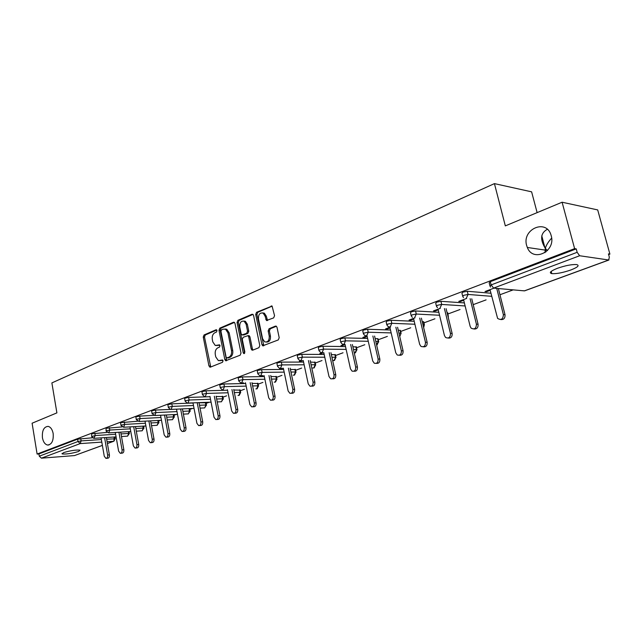 <?xml version="1.0" encoding="UTF-8"?>
<svg xmlns="http://www.w3.org/2000/svg" width="642" height="642" viewBox="0 0 642 642"><rect width="100%" height="100%" fill="white"/><g stroke="black" fill="none" stroke-linecap="round" stroke-linejoin="round"><path stroke-width="0.96" d="M547.329 250.685L545.347 248.31L544.978 252.675M526.657 245.517L527.323 247.467C532.868 262.594 556.06 251.608 551.221 235.758L550.996 234.98C546.117 218.384 521.665 229.371 526.657 245.517M42.436 437.804C43.263 441.993 44.972 444.4 47.556 445.034C51.793 444.561 53.663 440.725 53.166 433.543C52.339 429.434 50.662 427.042 48.15 426.368C43.849 426.761 41.939 430.573 42.436 437.804M217.028 330.582L216.009 329.787L204.06 334.955L203.257 337.034L208.947 365.964L210.391 367.136L222.485 362.289L223.063 360.82L222.493 360.002L218.376 360.635L215.76 356.912L215.279 354.472C214.877 351.246 215.744 349.007 217.895 347.779L219.468 347.129L220.037 345.653L219.492 344.858L215.279 345.492L212.783 341.857L212.301 339.433C211.892 336.215 212.759 333.976 214.893 332.725L216.458 332.05L217.028 330.582M547.361 229.33L547.088 229.435C540.676 233.07 539.954 239.153 544.914 247.7L545.347 248.31C546.23 245.116 548.332 241.713 551.655 238.11M63.606 452.61L62.162 453.942C66.335 454.311 71.816 453.493 78.605 451.478L80.098 450.13C75.908 449.761 70.411 450.588 63.606 452.61M557.408 268.3C550.611 271.036 548.733 272.802 551.767 273.62C556.462 273.941 562.825 272.73 570.85 269.977C577.808 267.233 579.742 265.435 576.652 264.584C571.861 264.279 565.45 265.523 557.408 268.3M273.652 317.894L274.551 315.671L272.064 306.041L256.559 312.277L255.693 314.468L261.944 344.65L262.738 345.813L278.291 339.931L279.198 337.708L277.007 327.308L276.261 326.184L275.386 326.128L269.054 328.744L268.163 330.951L269.231 336.071C269.391 340.477 267.883 342.403 264.689 341.857L262.594 338.767L258.461 318.873C258.341 314.355 259.898 312.445 263.148 313.135L265.05 316.073L266.478 320.502L273.652 317.894M37.108 454.054L32.1 423.214L56.897 412.878L51.882 382.913L494.428 183.62L505.326 225.888L562.087 202.222L574.614 248.639L37.108 454.054L38.921 453.926L39.282 456.189L77.979 441.519L77.578 439.168L38.921 453.926M234.98 323.383L234.25 322.276L233.471 322.252L219.805 328.15L218.978 330.269L224.836 359.576L225.663 360.748L240.156 355.203L241.007 353.068L234.98 323.383M253.004 314.395L239.113 320.39L237.885 320.342L252.001 314.243M253.052 350.042L252.426 348.983L251.199 348.975L252.009 350.139L252.755 350.163L258.911 347.691L259.793 345.516L253.558 315.382L252.844 314.291M251.199 348.975L248.703 336.793L247.932 335.654L243.149 337.291L242.299 339.441L244.867 352.057L243.759 353.549L243.198 352.731L237.042 322.493L237.885 320.342M537.121 212.63L531.616 191.838L494.428 183.62M266.326 319.419L266.558 320.551M102.375 445.42L74.512 455.571L41.433 458.171L39.282 456.189M562.087 202.222L597.694 209.918L609.9 254.112L608.624 254.585M574.614 248.639L576.235 248.887L577.158 252.306L579.63 255.749L608.704 260.002L609.33 257.153L608.431 253.887L609.9 254.112M513.183 289.871L499.949 294.758M486.098 299.878L473.202 304.645M460.025 309.516L448.052 313.946M434.915 318.801L423.953 322.854M410.703 327.757L400.696 331.457M387.351 336.392L378.234 339.754M364.808 344.722L356.535 347.779M343.037 352.771L335.549 355.54M321.995 360.547L315.254 363.043M301.652 368.067L295.609 370.306M281.966 375.345L276.59 377.335M262.915 382.391L258.164 384.149M244.466 389.212L240.301 390.753M226.586 395.825L222.975 397.157M209.236 402.237L206.162 403.369M192.415 408.456L189.847 409.403M176.093 414.491L173.998 415.262M160.243 420.349L158.598 420.951M144.859 426.031L143.639 426.489M129.909 431.56L129.09 431.865M115.375 436.937L114.934 437.098M489.87 285.546L489.188 282.841L490.311 281.678L491.13 284.912L577.158 252.306M576.235 248.887L490.311 281.678M77.578 439.168L92.4 437.788M462.593 295.874L461.935 293.201L462.978 292.11L467.288 291.267L490.921 293.233M436.351 305.809L435.717 303.168L436.696 302.133L440.926 301.307L464.375 302.92M411.105 315.374L410.487 312.758L411.402 311.787L415.551 310.977L438.831 312.277M447.105 312.734L447.771 312.79L447.659 313.328M386.773 324.587L386.179 321.995L387.038 321.088L391.114 320.286L414.218 321.297M422.243 321.65L423.688 321.738L423.527 322.276M363.332 333.463L362.746 330.903L363.557 330.044L367.569 329.258L390.497 330.02M398.281 330.277L400.439 330.373L400.239 330.911M340.717 342.034L340.156 339.498L340.91 338.687L344.858 337.909L367.609 338.438M375.169 338.615L377.994 338.711L377.753 339.249M318.889 350.299L318.344 347.787L319.058 347.025L322.934 346.263L345.516 346.576M352.867 346.68L356.374 347.089M297.816 358.284L297.278 355.796L297.952 355.074L301.772 354.328L324.178 354.448M331.336 354.488L335.405 354.865M277.448 365.996L276.927 363.532L277.569 362.858L281.324 362.12L303.554 362.064M310.519 362.048L315.11 362.377M257.755 373.459L257.249 371.02L257.859 370.378L261.551 369.648L283.612 369.439M290.401 369.375L295.472 369.656M238.704 380.674L238.214 378.258L238.792 377.656L242.427 376.934L264.311 376.581M270.932 376.469L276.461 376.693M220.262 387.656L219.789 385.264L220.334 384.694L223.922 383.988L245.637 383.499M252.089 383.354L258.036 383.523M202.407 394.421L201.949 392.053L202.463 391.516L205.994 390.817L227.541 390.2M233.848 390.023L240.172 390.135M185.105 400.977L184.663 398.634L185.153 398.12L188.628 397.43L210.006 396.708M216.161 396.491L222.854 396.555M168.34 407.333L167.899 405.006L168.373 404.524L171.799 403.842L193.001 403.015M199.02 402.775L206.05 402.775M152.074 413.496L151.648 411.193L152.098 410.736L155.476 410.061L170.347 409.411M190.201 411.249L189.735 408.818M136.289 419.475L135.879 417.196L136.305 416.762L139.635 416.096L153.615 415.414M120.969 425.277L120.568 423.022L120.977 422.613L137.548 421.248M106.099 430.91L106.09 428.286L122.028 426.914M91.645 436.391L91.629 433.807L106.989 432.427M243.631 382.905L241.857 382.945M261.222 375.666L262.987 375.634M280.963 368.243L279.551 368.773L281.324 368.757L282.729 368.227M301.387 360.563L299.341 361.334L303.144 360.563M322.517 352.618L319.804 353.638L323.817 352.803M344.401 344.385L340.966 345.685L345.123 344.802M367.08 335.862L362.866 337.443L364.608 337.491L367.176 336.52M390.593 327.019L385.553 328.913L387.278 328.977L390.015 327.95M414.989 317.846L409.066 320.077L410.776 320.157L413.689 319.058M440.324 308.329L433.446 310.913L435.14 311.009L438.245 309.845M466.638 298.434L458.749 301.395L460.418 301.515L463.725 300.271M494.003 288.146L485.015 291.524L486.668 291.661L490.191 290.336M281.324 368.757L281.212 368.235M301.106 361.326L300.97 360.716M321.554 353.646L321.417 353.028M342.708 345.709L342.571 345.075M364.608 337.491L364.463 336.849M387.278 328.977L387.126 328.327M410.776 320.157L410.623 319.491M435.14 311.009L434.979 310.335M460.418 301.515L460.25 300.833M486.668 291.661L486.492 290.962M216.956 345.661L217.437 345.508M219.765 345.067L218.673 345.524M220.029 360.772L220.455 360.635M222.766 360.194L221.683 360.635M216.779 330.02L205.288 334.98L204.485 337.058L210.753 366.983M234.442 322.404L221.033 328.19L220.214 330.301L226.658 360.611M221.514 329.876L220.944 331.36L226.096 357.121L226.666 357.939L228.825 357.265C231.024 356.037 231.914 353.774 231.497 350.492L227.934 332.797L225.535 329.218L223.183 329.161L221.514 329.876M227.902 357.939L227.14 357.939M224.997 329.017L226.762 329.25L229.162 332.829L232.725 350.5C233.142 353.782 232.252 356.037 230.053 357.265L228.367 357.947M252.426 348.983L249.931 336.817L249.16 335.686L248.366 335.67M239.113 320.39L238.27 322.541L244.642 353.26M246.127 324.218L244.161 321.241C241.071 320.687 239.594 322.581 239.747 326.93L241.151 333.816L241.914 334.955L246.68 333.302L247.547 331.144L246.127 324.218L247.347 324.258L245.388 321.289L243.703 321.056M243.149 334.988L242.676 334.98M247.347 324.258L248.767 331.176L247.908 333.334L243.904 335.004M262.57 312.879L264.376 313.184L266.278 316.121L267.562 320.462M266.438 342.074C269.367 342.082 270.707 340.091 270.459 336.095L269.231 336.071M276.389 326.256L270.274 328.784L269.383 330.983L270.459 336.095M272.176 306.122L257.787 312.333L256.912 314.524L263.806 345.733M101.059 437.868L104.261 456.205L105.906 458.372C107.214 458.228 107.784 457.104 107.623 455.009L109.397 454.865C109.557 456.96 108.98 458.083 107.671 458.228L106.363 458.34M109.397 454.865L106.347 437.523M107.623 455.009L104.582 437.643M115.303 432.459L118.61 451.109L120.279 453.308C121.635 453.164 122.237 452.024 122.068 449.882L123.842 449.745C124.01 451.888 123.408 453.027 122.044 453.164L120.776 453.268M123.842 449.745L120.704 432.13M122.068 449.882L118.93 432.243M129.949 426.898L133.367 445.877L135.061 448.084C136.473 447.964 137.099 446.808 136.931 444.609L138.704 444.481C138.873 446.672 138.255 447.827 136.834 447.956L135.606 448.044M138.704 444.481L135.462 426.577M136.931 444.609L133.688 426.681M145.02 421.16L148.559 440.484L150.276 442.715C151.745 442.611 152.395 441.431 152.226 439.184L154.008 439.064C154.176 441.303 153.526 442.482 152.05 442.587L150.878 442.675M154.008 439.064L150.653 420.855M152.226 439.184L148.88 420.951M160.54 415.246L164.2 434.939L165.933 437.186C167.474 437.098 168.148 435.902 167.979 433.599L169.761 433.478C169.929 435.782 169.247 436.977 167.714 437.066L166.599 437.146M169.761 433.478L166.294 414.965M167.979 433.599L164.512 415.053M176.518 409.155L180.314 429.225L182.063 431.488C183.668 431.424 184.374 430.204 184.206 427.845L185.987 427.733C186.156 430.092 185.442 431.312 183.845 431.376L182.793 431.44M185.987 427.733L182.4 408.898M184.206 427.845L180.619 408.978M192.977 402.871L196.917 423.335L198.683 425.614C200.352 425.574 201.098 424.338 200.922 421.914L202.703 421.81C202.88 424.234 202.134 425.469 200.456 425.51L199.485 425.566M202.703 421.81L198.996 402.63M200.922 421.914L197.214 402.703M209.942 396.379L214.027 417.26L215.808 419.563C217.558 419.555 218.344 418.295 218.168 415.799L219.941 415.703C220.118 418.199 219.331 419.451 217.582 419.459L216.699 419.515M219.941 415.703L216.097 396.178M218.168 415.799L214.324 396.234M227.437 389.686L231.682 411L233.463 413.312C235.301 413.344 236.128 412.068 235.951 409.484L237.725 409.403C237.901 411.979 237.075 413.247 235.245 413.223L234.458 413.263M237.725 409.403L233.744 389.509M235.951 409.484L231.963 389.558M245.485 382.768L249.898 404.54L251.68 406.859C253.606 406.932 254.481 405.64 254.304 402.975L256.078 402.903C256.254 405.559 255.38 406.851 253.454 406.779L252.796 406.811M256.078 402.903L251.945 382.632M254.304 402.975L250.171 382.664M264.119 375.618L268.709 397.863L270.483 400.191C272.505 400.319 273.428 399.011 273.259 396.25L275.033 396.186C275.201 398.939 274.278 400.255 272.248 400.127L271.726 400.143M275.033 396.186L270.739 375.514M273.259 396.25L268.966 375.546M283.355 368.219L288.138 390.978L289.895 393.305C292.022 393.498 293.009 392.166 292.84 389.309L294.606 389.253C294.774 392.11 293.787 393.434 291.661 393.241L291.299 393.257M294.606 389.253L290.144 368.163M292.84 389.309L288.378 368.179M303.233 360.563L308.224 383.852L309.942 386.171C312.197 386.444 313.24 385.096 313.087 382.126L314.837 382.086C314.997 385.056 313.954 386.396 311.699 386.123L311.53 386.131M314.837 382.086L310.198 360.555M313.087 382.126L308.441 360.555M323.777 352.627L328.985 376.485L330.662 378.788C333.046 379.165 334.161 377.801 334.017 374.703L335.766 374.671C335.918 377.745 334.803 379.109 332.444 378.772M335.766 374.671L330.935 352.683M334.017 374.703L329.185 352.667M345.027 344.401L350.476 368.861L352.089 371.14C354.609 371.63 355.804 370.257 355.684 367.015L357.417 366.999C357.578 370.121 356.43 371.517 353.991 371.196M357.417 366.999L352.386 344.521M355.684 367.015L350.644 344.489M367.023 335.886L372.721 360.973L374.254 363.203C376.926 363.845 378.21 362.465 378.114 359.055L379.839 359.063C380.008 362.232 378.82 363.661 376.292 363.348M379.839 359.063L374.591 336.055M378.114 359.055L372.858 336.015M389.863 327.3L395.769 352.795L397.197 354.962C400.03 355.78 401.419 354.4 401.362 350.813L403.072 350.829C403.24 354.055 402.02 355.516 399.404 355.219M403.072 350.829L397.583 327.276M401.362 350.813L395.865 327.211M413.528 318.4L419.659 344.321L420.951 346.383C423.961 347.434 425.469 346.062 425.453 342.266L427.155 342.298C427.331 345.581 426.063 347.081 423.351 346.792M427.155 342.298L421.409 318.159M425.453 342.266L419.707 318.079M438.077 309.171L444.441 335.533L445.572 337.451C448.766 338.791 450.395 337.435 450.459 333.399L452.137 333.447C452.321 336.793 451.005 338.326 448.18 338.053M452.137 333.447L446.118 308.674M450.459 333.399L444.433 308.577M463.556 299.589L470.169 326.401L471.1 328.134C474.486 329.819 476.252 328.503 476.412 324.186L478.073 324.258C478.258 327.669 476.886 329.242 473.957 328.977M478.073 324.258L471.758 298.811M476.412 324.186L470.096 298.69M490.015 289.646L497.606 318.4C501.161 320.502 503.087 319.243 503.376 314.62L505.013 314.716C505.206 318.199 503.777 319.812 500.728 319.547M505.013 314.716L498.377 288.539M503.376 314.62L496.731 288.386M216.523 329.803L216.009 329.787M222.485 360.002L222.028 360.002M219.492 344.858L219.01 344.85M74.512 455.571L102.367 445.371M107.407 443.526L113.498 441.295L107.094 441.736M101.797 442.105L80.17 443.598L41.433 458.171M107.415 443.574L113.899 441.206L114.164 437.009M80.731 438.542L81.133 440.893L80.17 443.598L77.979 441.519L81.133 440.893L101.348 439.537M579.63 255.749L493.594 288.106L524.37 290.874L608.704 260.002M522.251 290.682L524.723 290.818L608.969 259.986M490.576 287.062L489.998 286.067L491.13 284.912L493.594 288.106M106.644 439.184L115.247 438.839M94.831 433.173L95.241 435.549L91.67 436.552L93.78 438.35L95.241 435.549L115.624 434.265M121.025 433.92L128.633 433.438L127.646 436.119L121.49 436.536M129.411 433.623L128.633 433.438L128.312 431.657M109.333 427.644L109.758 430.06L130.302 428.84M135.815 428.511L143.206 428.07L142.861 426.152M124.259 421.954L124.7 424.402L145.405 423.255M151.039 422.95L158.197 422.548L157.812 420.478M139.635 416.096L140.084 418.576L160.957 417.517M166.711 417.22L173.621 416.867L173.204 414.628M155.476 410.061L155.942 412.581L176.975 411.602M182.866 411.329L189.502 411.024L189.037 408.601M171.799 403.842L172.281 406.394L193.483 405.511M199.501 405.262L205.849 404.998L205.368 402.526M188.628 397.43L189.125 400.022L210.504 399.244M216.659 399.019L222.694 398.794L222.196 396.291M205.994 390.817L206.507 393.442L228.054 392.776M234.354 392.575L240.052 392.398L239.538 389.863M223.922 383.988L224.451 386.653L246.159 386.107M252.619 385.946L257.948 385.81L257.418 383.234M242.427 376.934L242.973 379.639L264.857 379.221M271.478 379.101L276.413 379.005L275.867 376.389M261.551 369.648L262.121 372.392L284.173 372.127M290.962 372.039L295.472 371.983L294.911 369.335M281.324 362.12L281.91 364.905L304.139 364.792M311.105 364.76L315.158 364.736L314.58 362.04M301.772 354.328L302.382 357.153L324.78 357.217M331.938 357.233L335.501 357.249L334.891 354.512M322.934 346.263L323.568 349.136L346.142 349.384M353.493 349.465L356.519 349.505L355.901 346.728M344.858 337.909L345.508 340.83L368.251 341.287M375.819 341.44L378.266 341.488L377.624 338.671M367.569 329.258L368.243 332.227L391.163 332.917M398.947 333.15L400.777 333.198L400.11 330.333M391.114 320.286L391.821 323.303L414.917 324.242M422.934 324.571L424.089 324.619L423.391 321.706M415.551 310.977L416.281 314.042L439.553 315.262M447.827 315.695L448.236 315.72L447.522 312.758M440.926 301.307L441.68 304.436L465.129 305.961M467.288 291.267L468.074 294.445L491.7 296.323M106.516 430.702L106.123 431.087L108.739 432.852L109.758 430.06L106.516 430.702M143.969 428.27L143.206 428.07L142.187 430.79L136.297 431.167M121.41 425.052L121.009 425.461L123.657 427.243L124.7 424.402L121.41 425.052M158.943 422.757L158.197 422.548L157.154 425.309L151.536 425.646M136.754 419.242L136.329 419.667L139.009 421.465L140.084 418.576L136.754 419.242M174.343 417.083L173.621 416.867L172.546 419.675L167.233 419.972M152.563 413.247L152.114 413.705L154.834 415.518L155.942 412.581L152.563 413.247M188.242 413.921L190.16 411.057L189.502 411.024L188.387 413.873L183.395 414.13M168.846 407.076L168.381 407.55L170.451 409.427L171.133 409.387L172.281 406.394L168.846 407.076M206.531 405.246L205.849 404.998L204.702 407.903L200.055 408.119M185.65 400.704L185.153 401.21L187.207 403.096L187.945 403.064L189.125 400.022L185.65 400.704M223.352 399.051L222.694 398.794L221.514 401.748L217.229 401.924M202.976 394.14L202.455 394.67L204.485 396.563L205.296 396.539L206.507 393.442L202.976 394.14M240.686 392.671L240.052 392.398L238.84 395.408L238.038 395.432M220.864 387.359L220.318 387.92L222.317 389.822L223.191 389.806L224.451 386.653L220.864 387.359M258.565 386.091L257.948 385.81L256.696 388.867L255.845 388.892M239.338 380.361L238.76 380.955L240.718 382.857L241.681 382.857L242.973 379.639L239.338 380.361M277.007 379.302L276.413 379.005L275.129 382.118L274.214 382.142M258.421 373.122L257.811 373.756L259.721 375.658L260.78 375.674L262.121 372.392L258.421 373.122M296.042 372.296L295.472 371.983L294.148 375.161L293.169 375.177M278.155 365.643L277.513 366.317L279.358 368.211L280.522 368.243L281.91 364.905L278.155 365.643M315.703 365.065L315.158 364.736L313.786 367.97L312.742 367.978M298.562 357.907L297.888 358.621L299.662 360.499L300.946 360.563L302.382 357.153L298.562 357.907M336.007 357.586L335.501 357.249L334.073 360.539L332.957 360.539M319.684 349.898L318.97 350.652L320.663 352.506L322.083 352.61L323.568 349.136L319.684 349.898M357.008 349.858L356.519 349.505L355.05 352.859L354.272 352.956M341.56 341.608L340.798 342.411L342.395 344.224L343.976 344.385L345.508 340.83L341.56 341.608M378.724 341.865L378.266 341.488L376.621 344.963M364.231 333.013L363.42 333.864L364.897 335.622L366.654 335.854L368.243 332.227L364.231 333.013M400.857 333.792L399.717 336.424M387.736 324.106L386.877 325.004L388.209 326.69L390.167 327.003L391.821 323.303L387.736 324.106M424.169 325.213L423.584 327.3M414.572 317.83L416.281 314.042L412.124 314.861L411.209 315.816L412.381 317.389M448.325 316.313L448.228 317.357M439.906 308.304L441.68 304.436L437.451 305.263L436.472 306.282L437.459 307.703M466.228 298.402L468.074 294.445L463.765 295.288L462.713 296.371L463.5 297.607M210.183 365.956L208.947 365.964M204.485 337.058L203.257 337.034M205.288 334.98L204.06 334.955M226.072 359.576L224.836 359.576M220.214 330.301L218.978 330.269M221.033 328.19L219.805 328.15M234.25 322.276L233.471 322.252M230.053 357.265L228.825 357.265M232.725 350.5L231.497 350.492M229.162 332.829L227.934 332.797M249.931 336.817L248.703 336.793M244.425 352.739L243.198 352.731M238.27 322.541L237.042 322.493M247.908 333.334L246.68 333.302M248.767 331.176L247.547 331.144M266.968 319.443L265.748 319.395M266.278 316.121L265.05 316.073M269.383 330.983L268.163 330.951M270.274 328.784L269.054 328.744M276.212 326.152L275.386 326.128M263.172 344.666L261.944 344.65M256.912 314.524L255.693 314.468M257.787 312.333L256.559 312.277M272.031 306.025L271.149 305.977M547.562 250.444L547.032 250.364M544.97 250.067L527.323 247.467M48.985 444.938L47.556 445.034M541.768 235.799L544.914 247.7M62.065 453.38L62.162 453.942M545.21 248.815L546.021 251.897M551.181 271.405L551.767 273.62M114.91 436.961L115.215 438.695L113.899 441.206M94.197 438.317L116.09 436.889M127.525 436.151L129.379 433.47L129.042 431.617M108.691 432.868L130.783 431.504M142.067 430.83L143.936 428.102L143.567 426.111M123.609 427.259L145.903 425.975M157.017 425.349L158.903 422.588L158.51 420.438M138.969 421.481L161.471 420.277M172.409 419.716L174.311 416.907L173.87 414.596M154.802 415.526L177.513 414.419M171.117 409.395L194.036 408.384M204.549 407.951L206.483 405.038L206.002 402.566M187.937 403.064L211.074 402.165M221.354 401.796L223.304 398.834L222.806 396.331M240.124 389.903L240.638 392.447L239.241 395.32M257.98 383.274L258.509 385.85L257.097 388.787M276.405 376.437L276.951 379.053L275.522 382.038M295.416 369.375L295.978 372.031L294.542 375.08M315.045 362.088L315.631 364.776L314.179 367.89M335.333 354.553L335.935 357.289L334.474 360.467M356.302 346.768L356.928 349.537L355.443 352.787M377.994 338.711L378.636 341.528L377.135 344.842M400.439 330.373L401.106 333.238L399.749 336.56M423.688 321.738L424.378 324.651L423.664 327.613M447.771 312.79L448.373 317.967M210.391 367.136L209.782 367.136M226.329 360.748L225.663 360.748M226.762 329.25L225.535 329.218M252.787 350.147L252.009 350.139M249.16 335.686L247.932 335.654M244.281 353.549L243.759 353.549M245.388 321.289L244.161 321.241M267.377 320.543L266.478 320.502M264.376 313.184L263.148 313.135M263.573 345.821L262.738 345.813"/></g></svg>
